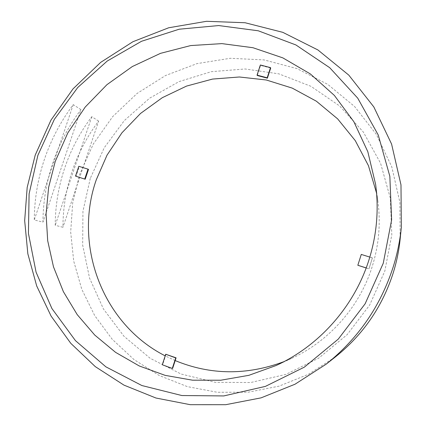 <?xml version="1.0" encoding="UTF-8"?>
<svg xmlns="http://www.w3.org/2000/svg" width="426" height="426" viewBox="0 0 426 426"><rect width="100%" height="100%" fill="white"/><g stroke="black" fill="none" stroke-linecap="round" stroke-linejoin="round"><path stroke-width="0.32" stroke-dasharray="2.13 1.6" d="M335.257 357.025L308.355 374.337L278.971 386.174L248.246 392.186L217.319 392.282L187.302 386.606L159.212 375.508L133.94 359.517L112.235 339.288L94.694 315.586L81.76 289.233L73.703 261.085L70.679 232.021L72.692 202.898L79.614 174.548L93.347 143.94L112.741 116.559L137.087 93.454L165.501 75.551L196.956 63.628L230.264 58.287L264.109 59.917L297.098 68.661L327.759 84.364L354.634 106.553L376.366 134.414L391.755 166.779L399.876 202.196L400.158 238.959M90.275 178.382L82.942 211.312L82.665 245.062L89.561 278.141L103.481 309.036L123.95 336.242L150.186 358.325L181.066 374.023L215.146 382.314L250.717 382.521L285.883 374.401L318.659 358.191L347.142 334.666L369.635 305.096L384.806 271.149L391.808 234.801L390.322 198.143L380.572 163.249L363.287 131.985L339.597 105.941L310.921 86.302L278.876 73.852L245.115 68.98L211.301 71.68L178.984 81.622L149.574 98.204L124.323 120.574L104.274 147.7L90.275 178.382M80.94 109.636L73.251 104.652C60.78 121.298 51.189 139.467 44.474 159.154C37.823 178.867 34.421 199.123 34.266 219.933L42.951 222.159C43.074 201.844 46.375 182.067 52.861 162.828C59.4 143.61 68.756 125.878 80.94 109.636L42.951 222.159M98.63 121.106L91.803 116.676C80.035 132.348 70.998 149.462 64.704 168.014C58.458 186.593 55.3 205.689 55.22 225.301L62.931 227.276C62.984 208.106 66.057 189.442 72.148 171.279C78.299 153.142 87.122 136.416 98.63 121.106L62.931 227.276M376.579 193.18L377.899 201.269C380.801 223.272 378.906 245.046 372.207 266.58C359.635 306.864 329.25 341.231 291.501 358.426L283.966 361.647M175.187 360.582L165.192 355.87M372.393 257.98L368.959 268.843L372.393 257.98L361.323 254.524L357.893 265.35M88.496 169.388L79.311 166.523L76.009 176.332M162.29 364.752L172.647 368.357M91.803 116.676L55.22 225.301M73.251 104.652L34.266 219.933M166.092 354.176L162.663 364.667M78.826 166.3L79.311 166.523M270.702 68.027L260.579 65.391L257.267 75.503M260.579 65.391L260.366 64.997M366.174 267.965L368.959 268.843M366.195 267.911L368.916 268.774M372.361 257.884L369.821 257.096M291.501 358.426L276.085 365.524M377.899 201.269L375.631 184.447"/><path stroke-width="0.64" d="M401.329 227.383L400.158 238.959C398.981 250.589 396.627 262.017 393.107 273.236C382.143 307.039 362.861 334.969 335.257 357.025L326.108 364.214L295 384.231L261.101 397.852L225.737 404.7L190.268 404.689L155.953 398.022L123.966 385.125L95.307 366.642L70.807 343.351L51.12 316.14L36.7 285.963L27.839 253.8L24.671 220.625L27.184 187.419L35.22 155.096L50.944 120.169L73.027 88.874L100.68 62.372L132.939 41.711L168.664 27.781L206.546 21.3L245.12 22.748L282.8 32.339L317.913 49.954L348.787 75.114L373.82 106.921L391.59 144.068L400.988 184.884L401.329 227.383C399.961 240.844 397.24 254.077 393.155 267.086C380.429 306.294 358.08 338.67 326.108 364.214M383.256 263.257L365.13 303.791L338.281 339.107L304.35 367.143L265.403 386.387L223.772 395.935L181.843 395.536L141.874 385.541L105.861 366.823L75.461 340.651L51.913 308.546L36.077 272.209L28.43 233.389L29.096 193.846L37.893 155.288L54.368 119.312L77.798 87.442L107.24 61.03L141.507 41.285L179.197 29.208L218.708 25.56L258.247 30.784L295.905 44.954L329.708 67.697L357.733 98.166L378.245 134.994L389.843 176.327L391.616 219.912L383.256 263.257M283.966 361.647C246.707 375.487 210.449 375.13 175.187 360.582M165.192 355.87C101.883 323.717 73.384 244.662 96.297 179.735L107.043 155.123L121.953 132.784L140.564 113.422L162.317 97.676L186.551 86.079L212.521 79.076L239.391 76.989L266.277 79.992L292.247 88.113L316.348 101.191L337.642 118.875L355.268 140.623L368.453 165.693L376.579 193.18M369.038 259.636C354.533 306.097 319.447 345.784 276.085 365.524L248.885 375.317L220.753 380.226L192.557 380.2L165.139 375.359L139.254 365.955L115.606 352.371L94.769 335.086L77.239 314.66L63.389 291.688L53.479 266.82L47.685 240.706L46.077 214.012L48.628 187.381L55.236 161.449L67.809 132.907L85.227 107.032L106.947 84.667L132.31 66.552L160.522 53.341L190.71 45.566L221.882 43.617L252.964 47.717L282.837 57.883L310.346 73.932L334.362 95.419L353.825 121.66L367.819 151.72L375.631 184.447C378.97 209.73 376.77 234.795 369.038 259.636M75.519 176.124L78.826 166.3L88.028 169.17L88.496 169.388L85.189 179.229L75.519 176.124L85.189 179.229M172.285 368.453L162.29 364.752L165.725 354.246L176.082 357.829L172.647 368.357L172.285 368.453L175.73 357.909L176.082 357.829M175.73 357.909L165.725 354.246M84.715 179.026L88.028 169.17M270.505 67.638L260.366 64.997L257.054 75.125L257.267 75.503L267.384 78.182L270.702 68.027L270.505 67.638L267.182 77.804L267.384 78.182M257.054 75.125L267.182 77.804M369.821 257.096L361.269 254.428L357.835 265.27L366.174 267.965M357.835 265.27L366.195 267.911"/></g></svg>
